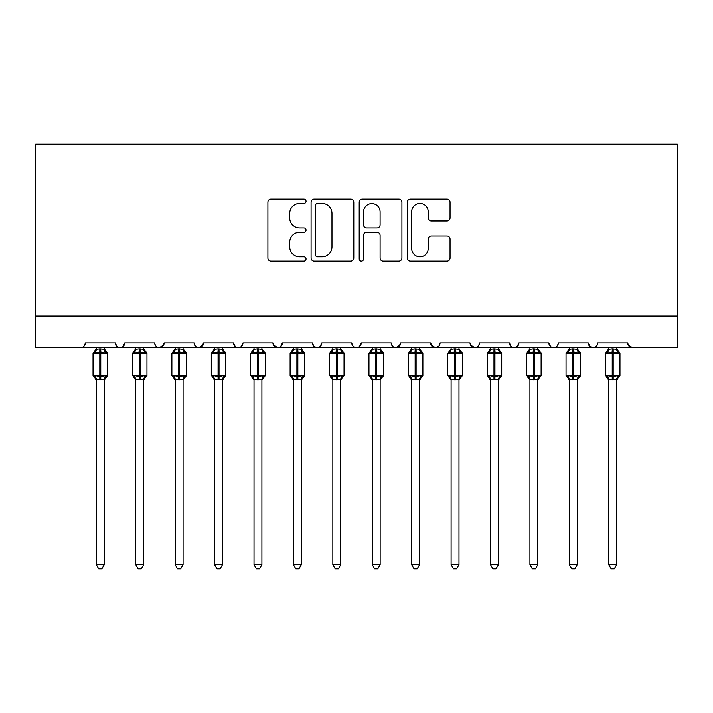 <?xml version="1.0" encoding="UTF-8"?>
<svg xmlns="http://www.w3.org/2000/svg" width="713" height="713" viewBox="0 0 713 713"><rect width="100%" height="100%" fill="white"/><g stroke="black" fill="none" stroke-linecap="round" stroke-linejoin="round"><path stroke-width="1.07" d="M306.046 201.342A2.166 2.166 0 0 0 303.881 199.177L270.993 199.177A3.093 3.093 0 0 0 267.901 202.278L267.901 257.99A3.093 3.093 0 0 0 270.993 261.083L303.881 261.083A2.166 2.166 0 0 0 306.046 258.917A2.166 2.166 0 0 0 303.881 256.751L299.629 256.751A9.902 9.902 0 0 1 289.719 246.841L289.719 242.206A9.902 9.902 0 0 1 299.629 232.295L303.881 232.295A2.166 2.166 0 0 0 306.046 230.13A2.166 2.166 0 0 0 303.881 227.964L299.629 227.964A9.902 9.902 0 0 1 289.719 218.062L289.719 213.419A9.902 9.902 0 0 1 299.629 203.508L303.881 203.508A2.166 2.166 0 0 0 306.046 201.342M446.953 221.003A3.093 3.093 0 0 0 450.055 217.902L450.055 202.278A3.093 3.093 0 0 0 446.953 199.177L410.43 199.177A3.093 3.093 0 0 0 407.337 202.278L407.337 257.99A3.093 3.093 0 0 0 410.43 261.083L446.953 261.083A3.093 3.093 0 0 0 450.055 257.99L450.055 239.105A3.093 3.093 0 0 0 446.953 236.012L431.329 236.012A3.093 3.093 0 0 0 428.228 239.105L428.228 248.472A8.28 8.28 0 0 1 419.948 256.751A8.28 8.28 0 0 1 411.668 248.472L411.668 211.788A8.28 8.28 0 0 1 419.948 203.508A8.28 8.28 0 0 1 428.228 211.788L428.228 217.902A3.093 3.093 0 0 0 431.329 221.003L446.953 221.003M35.65 316.055L677.35 316.055L677.35 144.204L35.65 144.204L35.65 347.587L80.587 347.587C83.091 347.677 84.669 346.108 85.31 342.864L115.274 342.864L117.003 346.518M353.791 202.278A3.093 3.093 0 0 0 350.698 199.177L314.175 199.177A3.093 3.093 0 0 0 311.082 202.278L311.082 257.99A3.093 3.093 0 0 0 314.175 261.083L350.698 261.083A3.093 3.093 0 0 0 353.791 257.99L353.791 202.278M362.302 199.177L398.825 199.177A3.093 3.093 0 0 1 401.918 202.278L401.918 257.99A3.093 3.093 0 0 1 398.825 261.083L383.193 261.083A3.093 3.093 0 0 1 380.1 257.99L380.1 235.397A3.093 3.093 0 0 0 377.008 232.295L366.634 232.295A3.093 3.093 0 0 0 363.541 235.397L363.541 258.917A2.166 2.166 0 0 1 361.375 261.083A2.166 2.166 0 0 1 359.209 258.917L359.209 202.278A3.093 3.093 0 0 1 362.302 199.177M80.587 347.587C83.091 347.677 84.669 346.108 85.31 342.864A4.733 4.733 0 0 1 80.587 347.587L119.998 347.587C117.493 347.677 115.916 346.108 115.274 342.864A4.733 4.733 0 0 0 119.998 347.587A4.733 4.733 0 0 0 124.73 342.864L154.685 342.864A4.733 4.733 0 0 0 159.418 347.587A4.733 4.733 0 0 0 164.15 342.864L194.105 342.864A4.733 4.733 0 0 0 198.838 347.587A4.733 4.733 0 0 0 203.561 342.864L233.516 342.864A4.733 4.733 0 0 0 238.249 347.587A4.733 4.733 0 0 0 242.981 342.864L272.936 342.864A4.733 4.733 0 0 0 277.669 347.587A4.733 4.733 0 0 0 282.401 342.864L312.356 342.864A4.733 4.733 0 0 0 317.08 347.587A4.733 4.733 0 0 0 321.813 342.864L351.767 342.864A4.733 4.733 0 0 0 356.5 347.587A4.733 4.733 0 0 0 361.233 342.864L391.187 342.864A4.733 4.733 0 0 0 395.92 347.587A4.733 4.733 0 0 0 400.644 342.864L430.599 342.864A4.733 4.733 0 0 0 435.331 347.587A4.733 4.733 0 0 0 440.064 342.864L470.019 342.864A4.733 4.733 0 0 0 474.751 347.587A4.733 4.733 0 0 0 479.484 342.864L509.439 342.864A4.733 4.733 0 0 0 514.162 347.587A4.733 4.733 0 0 0 518.895 342.864L548.85 342.864A4.733 4.733 0 0 0 553.582 347.587A4.733 4.733 0 0 0 558.315 342.864L588.27 342.864A4.733 4.733 0 0 0 593.002 347.587A4.733 4.733 0 0 0 597.726 342.864L627.69 342.864L628.563 345.609M588.27 342.864L589.999 346.518M123.001 346.518L124.73 342.864C124.089 346.108 122.511 347.677 119.998 347.587L553.582 347.587C551.078 347.677 549.5 346.108 548.85 342.864L550.579 346.518M518.895 342.864L517.166 346.518M517.21 346.482L514.162 347.587C511.658 347.677 510.08 346.108 509.439 342.864L511.168 346.518M470.019 342.864L471.748 346.518M430.599 342.864L432.336 346.518M400.644 342.864L398.915 346.518M351.767 342.864C352.418 346.108 353.996 347.677 356.5 347.587C359.004 347.677 360.582 346.108 361.233 342.864L359.504 346.518M314.041 346.482L317.08 347.587C319.593 347.677 321.171 346.108 321.813 342.864L320.084 346.518M312.356 342.864L314.085 346.518M273.453 345.003L277.669 347.587C280.173 347.677 281.751 346.108 282.401 342.864L280.664 346.518M272.936 342.864L274.665 346.518M235.245 346.518L233.516 342.864C234.167 346.108 235.745 347.677 238.249 347.587C240.762 347.677 242.34 346.108 242.981 342.864L241.252 346.518M203.561 342.864L201.832 346.518M164.15 342.864L162.421 346.518M627.69 342.864A4.733 4.733 0 0 0 632.413 347.587L628.198 345.003M677.35 316.055L677.35 347.587L593.002 347.587C595.507 347.677 597.084 346.108 597.726 342.864M154.685 342.864C155.336 346.108 156.905 347.677 159.418 347.587L163.633 345.003M194.105 342.864C194.747 346.108 196.325 347.677 198.838 347.587L203.053 345.003M391.187 342.864C391.829 346.108 393.407 347.677 395.92 347.587L400.136 345.003M431.115 345.003L435.331 347.587L438.379 346.482M470.535 345.003L474.751 347.587C477.255 347.677 478.833 346.108 479.484 342.864M589.954 346.482L593.002 347.587L553.582 347.587C556.095 347.677 557.664 346.108 558.315 342.864M317.579 203.508A2.166 2.166 0 0 0 315.413 205.683L315.413 254.586A2.166 2.166 0 0 0 317.579 256.751L322.062 256.751A9.902 9.902 0 0 0 331.973 246.841L331.973 213.419A9.902 9.902 0 0 0 322.062 203.508L317.579 203.508M380.1 211.948A8.28 8.28 0 0 0 371.821 203.668A8.28 8.28 0 0 0 363.541 211.948L363.541 224.871A3.093 3.093 0 0 0 366.634 227.964L377.008 227.964A3.093 3.093 0 0 0 380.1 224.871L380.1 211.948M96.353 379.655L96.353 379.655A3.467 3.307 180 0 0 94.526 376.74L95.203 375.724L99.82 376.838L99.82 375.421L100.765 375.421L100.765 351.928L105.381 353.042L106.513 351.865A1.578 1.578 0 0 1 107.547 353.345L93.038 353.345L93.038 375.421L99.82 375.421L99.82 351.928L95.203 353.042L94.526 352.026A3.467 3.307 -0 0 0 96.353 349.112M104.232 564.696L101.87 568.796L98.715 568.796L96.353 564.696L104.232 564.696L104.241 379.494L99.82 379.958L99.82 376.838L100.765 376.838L100.765 375.421L107.547 375.421A1.578 1.578 0 0 1 106.513 376.901L104.232 380.154M96.353 564.696L96.353 379.494L95.203 375.724M99.82 379.958L96.353 379.494M96.353 347.587L96.353 349.272L99.82 348.809L104.241 349.272L104.232 347.587M100.765 379.958L100.765 376.838L105.381 375.724L106.513 376.901M95.203 353.042L95.667 351.696M105.381 353.042L104.241 349.272M104.241 379.494L105.381 375.724M135.764 379.655L135.764 379.655A3.467 3.307 180 0 0 133.946 376.74L134.623 375.724L139.24 376.838L139.24 375.421L140.185 375.421L140.185 351.928L144.792 353.042L145.924 351.865A1.578 1.578 0 0 1 146.958 353.345L132.458 353.345L132.458 375.421L139.24 375.421L139.24 351.928L134.623 353.042L133.946 352.026A3.467 3.307 -0 0 0 135.764 349.112M143.652 564.696L141.281 568.796L138.135 568.796L135.764 564.696L143.652 564.696L143.652 379.494L139.24 379.958L139.24 376.838L140.185 376.838L140.185 375.421L146.958 375.421A1.578 1.578 0 0 1 145.924 376.901L143.652 380.154M135.764 564.696L135.764 379.494L134.623 375.724M139.24 379.958L135.764 379.494M135.764 347.587L135.764 349.272L139.24 348.809L143.652 349.272L143.652 347.587M140.185 379.958L140.185 376.838L144.792 375.724L145.924 376.901M134.623 353.042L135.087 351.696M144.792 353.042L143.652 349.272M143.652 379.494L144.792 375.724M175.184 379.655L175.184 379.655A3.467 3.307 180 0 0 173.366 376.74L174.043 375.724L178.651 376.838L178.651 375.421L179.596 375.421L179.596 351.928L184.212 353.042L185.344 351.865A1.578 1.578 0 0 1 186.378 353.345L171.878 353.345L171.878 375.421L178.651 375.421L178.651 351.928L174.043 353.042L173.366 352.026A3.467 3.307 -0 0 0 175.184 349.112M183.072 564.696L180.701 568.796L177.555 568.796L175.184 564.696L183.072 564.696L183.072 379.494L178.651 379.958L178.651 376.838L179.596 376.838L179.596 375.421L186.378 375.421A1.578 1.578 0 0 1 185.344 376.901L183.072 380.154M175.184 564.696L175.184 379.494L174.043 375.724M178.651 379.958L175.184 379.494M175.184 347.587L175.184 349.272L178.651 348.809L183.072 349.272L183.072 347.587M179.596 379.958L179.596 376.838L184.212 375.724L185.344 376.901M174.043 353.042L174.507 351.696M184.212 353.042L183.072 349.272M183.072 379.494L184.212 375.724M214.604 379.655L214.604 379.655A3.467 3.307 180 0 0 212.777 376.74L213.454 375.724L218.071 376.838L218.071 375.421L219.016 375.421L219.016 351.928L223.624 353.042L224.764 351.865A1.578 1.578 0 0 1 225.798 353.345L211.289 353.345L211.289 375.421L218.071 375.421L218.071 351.928L213.454 353.042L212.777 352.026A3.467 3.307 -0 0 0 214.604 349.112M222.483 564.696L220.121 568.796L216.966 568.796L214.604 564.696L222.483 564.696L222.483 379.494L218.071 379.958L218.071 376.838L219.016 376.838L219.016 375.421L225.798 375.421A1.578 1.578 0 0 1 224.764 376.901L222.483 380.154M214.604 564.696L214.604 379.637L213.454 375.724M218.071 379.958L214.595 379.494M214.604 347.587L214.595 349.272L218.071 348.809L222.483 349.272L222.483 347.587M219.016 379.958L219.016 376.838L223.624 375.724L224.764 376.901M213.454 353.042L213.918 351.696M223.624 353.042L222.483 349.272M222.483 379.494L223.624 375.724M254.015 379.655L254.015 379.655A3.467 3.307 180 0 0 252.197 376.74L252.874 375.724L257.482 376.838L257.482 375.421L258.436 375.421L258.436 351.928L263.044 353.042L264.175 351.865A1.578 1.578 0 0 1 265.209 353.345L250.709 353.345L250.709 375.421L257.482 375.421L257.482 351.928L252.874 353.042L252.197 352.026A3.467 3.307 -0 0 0 254.015 349.112M261.903 564.696L259.532 568.796L256.386 568.796L254.015 564.696L261.903 564.696L261.903 379.494L257.482 379.958L257.482 376.838L258.436 376.838L258.436 375.421L265.209 375.421A1.578 1.578 0 0 1 264.175 376.901L261.903 380.154M254.015 564.696L254.015 379.494L252.874 375.724M257.482 379.958L254.015 379.494M254.015 347.587L254.015 349.272L257.482 348.809L261.903 349.272L261.903 347.587M258.436 379.958L258.436 376.838L263.044 375.724L264.175 376.901M252.874 353.042L253.338 351.696M263.044 353.042L261.903 349.272M261.903 379.494L263.044 375.724M293.435 379.655L293.435 379.655A3.467 3.307 180 0 0 291.608 376.74L292.285 375.724L296.902 376.838L296.902 375.421L297.847 375.421L297.847 351.928L302.464 353.042L303.595 351.865A1.578 1.578 0 0 1 304.629 353.345L290.12 353.345L290.12 375.421L296.902 375.421L296.902 351.928L292.285 353.042L291.608 352.026A3.467 3.307 -0 0 0 293.435 349.112M301.314 564.696L298.952 568.796L295.797 568.796L293.435 564.696L301.314 564.696L301.323 379.494L296.902 379.958L296.902 376.838L297.847 376.838L297.847 375.421L304.629 375.421A1.578 1.578 0 0 1 303.595 376.901L301.314 380.154M293.435 564.696L293.435 379.494L292.285 375.724M296.902 379.958L293.435 379.494M293.435 347.587L293.435 349.272L296.902 348.809L301.323 349.272L301.314 347.587M297.847 379.958L297.847 376.838L302.464 375.724L303.595 376.901M292.285 353.042L292.749 351.696M302.464 353.042L301.323 349.272M301.323 379.494L302.464 375.724M332.846 379.655L332.846 379.655A3.467 3.307 180 0 0 331.028 376.74L331.705 375.724L336.322 376.838L336.322 375.421L337.267 375.421L337.267 351.928L341.875 353.042L343.006 351.865A1.578 1.578 0 0 1 344.04 353.345L329.54 353.345L329.54 375.421L336.322 375.421L336.322 351.928L331.705 353.042L331.028 352.026A3.467 3.307 -0 0 0 332.846 349.112M340.734 564.696L338.363 568.796L335.217 568.796L332.846 564.696L340.734 564.696L340.734 379.494L336.322 379.958L336.322 376.838L337.267 376.838L337.267 375.421L344.04 375.421A1.578 1.578 0 0 1 343.006 376.901L340.734 380.154M332.846 564.696L332.846 379.494L331.705 375.724M336.322 379.958L332.846 379.494M332.846 347.587L332.846 349.272L336.322 348.809L340.734 349.272L340.734 347.587M337.267 379.958L337.267 376.838L341.875 375.724L343.006 376.901M331.705 353.042L332.169 351.696M341.875 353.042L340.734 349.272M340.734 379.494L341.875 375.724M372.266 379.655L372.266 379.655A3.467 3.307 180 0 0 370.448 376.74L371.125 375.724L375.733 376.838L375.733 375.421L376.678 375.421L376.678 351.928L381.295 353.042L382.426 351.865A1.578 1.578 0 0 1 383.46 353.345L368.96 353.345L368.96 375.421L375.733 375.421L375.733 351.928L371.125 353.042L370.448 352.026A3.467 3.307 -0 0 0 372.266 349.112M380.154 564.696L377.783 568.796L374.637 568.796L372.266 564.696L380.154 564.696L380.154 379.494L375.733 379.958L375.733 376.838L376.678 376.838L376.678 375.421L383.46 375.421A1.578 1.578 0 0 1 382.426 376.901L380.154 380.154M372.266 564.696L372.266 379.494L371.125 375.724M375.733 379.958L372.266 379.494M372.266 347.587L372.266 349.272L375.733 348.809L380.154 349.272L380.154 347.587M376.678 379.958L376.678 376.838L381.295 375.724L382.426 376.901M371.125 353.042L371.589 351.696M381.295 353.042L380.154 349.272M380.154 379.494L381.295 375.724M411.686 379.655L411.686 379.655A3.467 3.307 180 0 0 409.859 376.74L410.536 375.724L415.153 376.838L415.153 375.421L416.098 375.421L416.098 351.928L420.715 353.042L421.846 351.865A1.578 1.578 0 0 1 422.88 353.345L408.371 353.345L408.371 375.421L415.153 375.421L415.153 351.928L410.536 353.042L409.859 352.026A3.467 3.307 -0 0 0 411.686 349.112M419.565 564.696L417.203 568.796L414.048 568.796L411.686 564.696L419.565 564.696L419.565 379.494L415.153 379.958L415.153 376.838L416.098 376.838L416.098 375.421L422.88 375.421A1.578 1.578 0 0 1 421.846 376.901L419.565 380.154M411.686 564.696L411.686 379.637L410.536 375.724M415.153 379.958L411.677 379.494M411.686 347.587L411.677 349.272L415.153 348.809L419.565 349.272L419.565 347.587M416.098 379.958L416.098 376.838L420.715 375.724L421.846 376.901M410.536 353.042L411 351.696M420.715 353.042L419.565 349.272M419.565 379.494L420.715 375.724M451.097 379.655L451.097 379.655A3.467 3.307 180 0 0 449.279 376.74L449.956 375.724L454.564 376.838L454.564 375.421L455.518 375.421L455.518 351.928L460.126 353.042L461.258 351.865A1.578 1.578 0 0 1 462.291 353.345L447.791 353.345L447.791 375.421L454.564 375.421L454.564 351.928L449.956 353.042L449.279 352.026A3.467 3.307 -0 0 0 451.097 349.112M458.985 564.696L456.614 568.796L453.468 568.796L451.097 564.696L458.985 564.696L458.985 379.494L454.564 379.958L454.564 376.838L455.518 376.838L455.518 375.421L462.291 375.421A1.578 1.578 0 0 1 461.258 376.901L458.985 380.154M451.097 564.696L451.097 379.494L449.956 375.724M454.564 379.958L451.097 379.494M451.097 347.587L451.097 349.272L454.564 348.809L458.985 349.272L458.985 347.587M455.518 379.958L455.518 376.838L460.126 375.724L461.258 376.901M449.956 353.042L450.42 351.696M460.126 353.042L458.985 349.272M458.985 379.494L460.126 375.724M490.517 379.655L490.517 379.655A3.467 3.307 180 0 0 488.69 376.74L489.376 375.724L493.984 376.838L493.984 375.421L494.929 375.421L494.929 351.928L499.546 353.042L500.678 351.865A1.578 1.578 0 0 1 501.711 353.345L487.202 353.345L487.202 375.421L493.984 375.421L493.984 351.928L489.376 353.042L488.69 352.026A3.467 3.307 -0 0 0 490.517 349.112M498.396 564.696L496.034 568.796L492.879 568.796L490.517 564.696L498.396 564.696L498.405 379.494L493.984 379.958L493.984 376.838L494.929 376.838L494.929 375.421L501.711 375.421A1.578 1.578 0 0 1 500.678 376.901L498.396 380.154M490.517 564.696L490.517 379.494L489.376 375.724M493.984 379.958L490.517 379.494M490.517 347.587L490.517 349.272L493.984 348.809L498.405 349.272L498.396 347.587M494.929 379.958L494.929 376.838L499.546 375.724L500.678 376.901M489.376 353.042L489.84 351.696M499.546 353.042L498.405 349.272M498.405 379.494L499.546 375.724M529.928 379.655L529.928 379.655A3.467 3.307 180 0 0 528.11 376.74L528.788 375.724L533.404 376.838L533.404 375.421L534.349 375.421L534.349 351.928L538.957 353.042L540.089 351.865A1.578 1.578 0 0 1 541.122 353.345L526.622 353.345L526.622 375.421L533.404 375.421L533.404 351.928L528.788 353.042L528.11 352.026A3.467 3.307 -0 0 0 529.928 349.112M537.816 564.696L535.445 568.796L532.299 568.796L529.928 564.696L537.816 564.696L537.816 379.494L533.404 379.958L533.404 376.838L534.349 376.838L534.349 375.421L541.122 375.421A1.578 1.578 0 0 1 540.089 376.901L537.816 380.154M529.928 564.696L529.928 379.494L528.788 375.724M533.404 379.958L529.928 379.494M529.928 347.587L529.928 349.272L533.404 348.809L537.816 349.272L537.816 347.587M534.349 379.958L534.349 376.838L538.957 375.724L540.089 376.901M528.788 353.042L529.251 351.696M538.957 353.042L537.816 349.272M537.816 379.494L538.957 375.724M569.348 379.655L569.348 379.655A3.467 3.307 180 0 0 567.53 376.74L568.208 375.724L572.815 376.838L572.815 375.421L573.76 375.421L573.76 351.928L578.377 353.042L579.509 351.865A1.578 1.578 0 0 1 580.542 353.345L566.042 353.345L566.042 375.421L572.815 375.421L572.815 351.928L568.208 353.042L567.53 352.026A3.467 3.307 -0 0 0 569.348 349.112M577.236 564.696L574.865 568.796L571.719 568.796L569.348 564.696L577.236 564.696L577.236 379.494L572.815 379.958L572.815 376.838L573.76 376.838L573.76 375.421L580.542 375.421A1.578 1.578 0 0 1 579.509 376.901L577.236 380.154M569.348 564.696L569.348 379.494L568.208 375.724M572.815 379.958L569.348 379.494M569.348 347.587L569.348 349.272L572.815 348.809L577.236 349.272L577.236 347.587M573.76 379.958L573.76 376.838L578.377 375.724L579.509 376.901M568.208 353.042L568.671 351.696M578.377 353.042L577.236 349.272M577.236 379.494L578.377 375.724M608.768 379.655L608.768 379.655A3.467 3.307 180 0 0 606.941 376.74L607.619 375.724L612.235 376.838L612.235 375.421L613.18 375.421L613.18 351.928L617.797 353.042L618.929 351.865A1.578 1.578 0 0 1 619.962 353.345L605.453 353.345L605.453 375.421L612.235 375.421L612.235 351.928L607.619 353.042L606.941 352.026A3.467 3.307 -0 0 0 608.768 349.112M616.647 564.696L614.285 568.796L611.13 568.796L608.768 564.696L616.647 564.696L616.647 379.494L612.235 379.958L612.235 376.838L613.18 376.838L613.18 375.421L619.962 375.421A1.578 1.578 0 0 1 618.929 376.901L616.647 380.154M608.768 564.696L608.768 379.637L607.619 375.724M612.235 379.958L608.759 379.494M608.768 347.587L608.759 349.272L612.235 348.809L616.647 349.272L616.647 347.587M613.18 379.958L613.18 376.838L617.797 375.724L618.929 376.901M607.619 353.042L608.082 351.696M617.797 353.042L616.647 349.272M616.647 379.494L617.797 375.724M100.765 348.809L100.765 351.928L99.82 351.928L99.82 348.809M106.059 352.026A3.467 3.307 -0 0 1 104.232 349.112M104.232 379.655A3.467 3.307 180 0 1 106.059 376.74M140.185 348.809L140.185 351.928L139.24 351.928L139.24 348.809M145.47 352.026A3.467 3.307 -0 0 1 143.652 349.112M143.652 379.655A3.467 3.307 180 0 1 145.47 376.74M179.596 348.809L179.596 351.928L178.651 351.928L178.651 348.809M184.89 352.026A3.467 3.307 -0 0 1 183.072 349.112M183.072 379.655A3.467 3.307 180 0 1 184.89 376.74M219.016 348.809L219.016 351.928L218.071 351.928L218.071 348.809M224.31 352.026A3.467 3.307 -0 0 1 222.483 349.112M222.483 379.655A3.467 3.307 180 0 1 224.31 376.74M258.436 348.809L258.436 351.928L257.482 351.928L257.482 348.809M263.721 352.026A3.467 3.307 -0 0 1 261.903 349.112M261.903 379.655A3.467 3.307 180 0 1 263.721 376.74M297.847 348.809L297.847 351.928L296.902 351.928L296.902 348.809M303.141 352.026A3.467 3.307 -0 0 1 301.314 349.112M301.314 379.655A3.467 3.307 180 0 1 303.141 376.74M337.267 348.809L337.267 351.928L336.322 351.928L336.322 348.809M342.552 352.026A3.467 3.307 -0 0 1 340.734 349.112M340.734 379.655A3.467 3.307 180 0 1 342.552 376.74M376.678 348.809L376.678 351.928L375.733 351.928L375.733 348.809M381.972 352.026A3.467 3.307 -0 0 1 380.154 349.112M380.154 379.655A3.467 3.307 180 0 1 381.972 376.74M416.098 348.809L416.098 351.928L415.153 351.928L415.153 348.809M421.392 352.026A3.467 3.307 -0 0 1 419.565 349.112M419.565 379.655A3.467 3.307 180 0 1 421.392 376.74M455.518 348.809L455.518 351.928L454.564 351.928L454.564 348.809M460.803 352.026A3.467 3.307 -0 0 1 458.985 349.112M458.985 379.655A3.467 3.307 180 0 1 460.803 376.74M494.929 348.809L494.929 351.928L493.984 351.928L493.984 348.809M500.223 352.026A3.467 3.307 -0 0 1 498.396 349.112M498.396 379.655A3.467 3.307 180 0 1 500.223 376.74M534.349 348.809L534.349 351.928L533.404 351.928L533.404 348.809M539.634 352.026A3.467 3.307 -0 0 1 537.816 349.112M537.816 379.655A3.467 3.307 180 0 1 539.634 376.74M573.76 348.809L573.76 351.928L572.815 351.928L572.815 348.809M579.054 352.026A3.467 3.307 -0 0 1 577.236 349.112M577.236 379.655A3.467 3.307 180 0 1 579.054 376.74M613.18 348.809L613.18 351.928L612.235 351.928L612.235 348.809M618.474 352.026A3.467 3.307 -0 0 1 616.647 349.112M616.647 379.655A3.467 3.307 180 0 1 618.474 376.74M107.547 375.421L107.547 353.345M96.353 380.154L93.038 375.421M96.353 348.612L93.038 353.345M106.513 351.865L104.232 348.612M146.958 375.421L146.958 353.345M135.764 380.154L132.458 375.421M135.764 348.612L132.458 353.345M145.924 351.865L143.652 348.612M186.378 375.421L186.378 353.345M175.184 380.154L171.878 375.421M175.184 348.612L171.878 353.345M185.344 351.865L183.072 348.612M225.798 375.421L225.798 353.345M214.604 380.154L211.289 375.421M214.604 348.612L211.289 353.345M224.764 351.865L222.483 348.612M265.209 375.421L265.209 353.345M254.015 380.154L250.709 375.421M254.015 348.612L250.709 353.345M264.175 351.865L261.903 348.612M304.629 375.421L304.629 353.345M293.435 380.154L290.12 375.421M293.435 348.612L290.12 353.345M303.595 351.865L301.314 348.612M344.04 375.421L344.04 353.345M332.846 380.154L329.54 375.421M332.846 348.612L329.54 353.345M343.006 351.865L340.734 348.612M383.46 375.421L383.46 353.345M372.266 380.154L368.96 375.421M372.266 348.612L368.96 353.345M382.426 351.865L380.154 348.612M422.88 375.421L422.88 353.345M411.686 380.154L408.371 375.421M411.686 348.612L408.371 353.345M421.846 351.865L419.565 348.612M462.291 375.421L462.291 353.345M451.097 380.154L447.791 375.421M451.097 348.612L447.791 353.345M461.258 351.865L458.985 348.612M501.711 375.421L501.711 353.345M490.517 380.154L487.202 375.421M490.517 348.612L487.202 353.345M500.678 351.865L498.396 348.612M541.122 375.421L541.122 353.345M529.928 380.154L526.622 375.421M529.928 348.612L526.622 353.345M540.089 351.865L537.816 348.612M580.542 375.421L580.542 353.345M569.348 380.154L566.042 375.421M569.348 348.612L566.042 353.345M579.509 351.865L577.236 348.612M619.962 375.421L619.962 353.345M608.768 380.154L605.453 375.421M608.768 348.612L605.453 353.345M618.929 351.865L616.647 348.612"/></g></svg>
